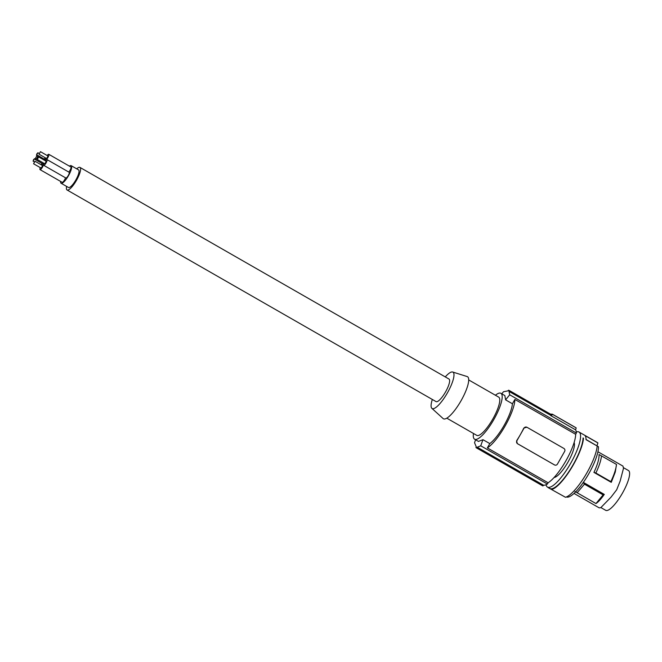 <?xml version="1.0" encoding="UTF-8"?>
<svg xmlns="http://www.w3.org/2000/svg" width="662" height="662" viewBox="0 0 662 662"><rect width="100%" height="100%" fill="white"/><g stroke="black" fill="none" stroke-linecap="round" stroke-linejoin="round"><path stroke-width="0.99" d="M554.053 477.525A20.497 5.362 -60.2 0 0 564.744 467.273A20.497 5.362 -60.2 0 0 573.813 448.646A20.497 5.362 -60.2 0 0 574.12 442.547M550.436 414.098L552.356 414.189L575.543 427.487L576.188 427.925L575.584 429.837A32.173 8.424 119.8 0 1 576.379 433.039L575.659 434.305L514.879 399.443L512.421 403.77L505.619 399.873A154.271 148.876 -63.6 0 1 509.723 394.809L576.379 433.039M476.326 447.818L542.335 485.676A33.059 8.656 -60.2 0 0 543.014 485.933L543.444 485.163A32.173 8.424 -60.2 0 0 547.4 484.038L548.119 482.772A30.857 8.076 -60.2 0 0 566.027 460.595A30.857 8.076 -60.2 0 0 575.659 434.305M509.219 390.464L551.305 414.594L550.652 415.537L552.911 414.577L552.356 414.189M501.779 393.816A154.271 148.876 -63.6 0 1 503.517 391.722L507.936 390.878A154.271 148.876 -63.6 0 1 508.532 390.199L509.566 390.712A154.271 148.876 -63.6 0 0 508.97 391.391L509.723 394.809M475.589 439.775A154.271 148.876 116.4 0 0 474.538 442.729L476.226 446.693A154.271 148.876 116.4 0 0 475.953 447.553L476.988 448.066L475.953 447.553M548.119 482.772L487.34 447.917L489.797 443.59L482.995 439.692A154.271 148.876 116.4 0 0 480.744 445.816L477.261 447.206A154.271 148.876 116.4 0 0 476.988 448.066L543.014 485.933M547.4 484.038L480.744 445.816M487.34 447.917A30.857 8.076 -60.2 0 0 505.247 425.74A30.857 8.076 -60.2 0 0 514.879 399.443M489.797 443.59A26.447 6.926 -60.2 0 0 512.421 403.77M543.444 485.163L477.261 447.206M554.392 464.856L517.27 443.581L516.658 440.677A30.857 8.076 -60.2 0 0 520.456 434.454A30.857 8.076 -60.2 0 0 523.841 428.033L526.869 427.222A2.201 2.127 116.4 0 0 524.047 428.132L516.865 440.776A2.201 2.127 -63.6 0 0 517.618 443.755L554.524 464.923A2.201 2.127 116.4 0 0 557.454 464.062L564.636 451.418A2.201 2.127 -63.6 0 0 563.883 448.439L526.977 427.28A2.201 2.127 116.4 0 0 526.869 427.222M508.532 390.199L551.603 414.817M505.619 399.873L504.841 395.57L500.902 393.311A26.447 6.926 -60.2 0 0 500.803 393.261A26.447 6.926 -60.2 0 0 495.391 395.231M478.436 441.397L482.995 439.692M473.462 433.469A26.447 6.926 -60.2 0 0 474.588 439.196A26.447 6.926 -60.2 0 0 474.679 439.245A26.447 6.926 -60.2 0 0 493.852 419.518A26.447 6.926 -60.2 0 0 500.902 393.311M476.706 435.323A22.036 5.768 -60.2 0 0 476.781 435.373A22.036 5.768 -60.2 0 0 476.863 435.414A22.036 5.768 -60.2 0 0 492.834 418.972A22.036 5.768 -60.2 0 0 498.709 397.134A22.036 5.768 -60.2 0 0 498.627 397.092M445.269 376.91A20.961 5.486 119.8 0 1 452.676 372.019L467.182 376.562A24.246 6.347 119.8 0 1 467.43 376.661A24.246 6.347 119.8 0 1 461.149 400.568A24.246 6.347 119.8 0 1 443.482 418.814A24.246 6.347 119.8 0 1 443.093 418.55L431.856 408.33A20.961 5.486 119.8 0 1 432.336 399.467M452.676 372.019A20.961 5.486 119.8 0 1 452.891 372.102A20.961 5.486 119.8 0 1 447.462 392.773A20.961 5.486 119.8 0 1 432.187 408.553A20.961 5.486 119.8 0 1 431.856 408.33M66.614 186.419A13 3.401 -60.2 0 0 67.036 189.969L436.068 401.611A13 3.401 -60.2 0 0 445.592 391.846A13 3.401 -60.2 0 0 449.01 379.053L79.978 167.412A13 3.401 -60.2 0 0 76.701 168.835M576.188 427.925L552.911 414.577M575.584 429.837L550.652 415.537M550.428 415.165L508.97 391.391M67.036 189.969A13 3.401 -60.2 0 0 76.56 180.205A13 3.401 -60.2 0 0 79.978 167.412M60.606 181.421A10.137 2.656 -60.2 0 0 61.086 183.25L68.467 187.478A10.137 2.656 -60.2 0 0 75.89 179.874A10.137 2.656 -60.2 0 0 78.555 169.894L71.173 165.657A10.137 2.656 -60.2 0 0 69.402 166.137M61.086 183.25A10.137 2.656 -60.2 0 0 68.509 175.637A10.137 2.656 -60.2 0 0 71.173 165.657M68.774 172.062A3.302 0.869 -60.2 0 0 70.048 170.258A3.302 0.869 -60.2 0 0 70.917 167.006L48.773 154.304A3.302 0.869 -60.2 0 0 47.176 155.529M40.291 167.627A3.302 0.869 -60.2 0 0 40.043 169.629L62.178 182.323A3.302 0.869 -60.2 0 0 64.603 179.841A3.302 0.869 -60.2 0 0 65.497 177.805M43.949 163.307A3.302 0.869 -60.2 0 0 43.7 165.301L65.844 177.995A3.302 0.869 -60.2 0 0 68.269 175.513A3.302 0.869 -60.2 0 0 69.129 172.261L46.994 159.567A3.302 0.869 -60.2 0 0 45.397 160.792M45.736 158.044A3.302 0.869 -60.2 0 0 45.488 160.038A3.302 0.869 -60.2 0 0 47.904 157.556A3.302 0.869 -60.2 0 0 48.773 154.304M39.025 154.196L46.406 158.433L47.465 157.341L47.854 155.918L40.473 151.681L39.025 154.196L40.473 151.681M40.043 169.629A3.302 0.869 -60.2 0 0 42.459 167.147A3.302 0.869 -60.2 0 0 43.328 163.886A3.302 0.869 -60.2 0 0 41.731 165.111M33.58 163.779L40.961 168.016L42.02 166.923L42.401 165.5L35.028 161.263L33.58 163.779L35.028 161.263M43.7 165.301A3.302 0.869 -60.2 0 0 46.125 162.819A3.302 0.869 -60.2 0 0 46.994 159.567M37.246 159.459L44.627 163.688L45.686 162.604L46.067 161.172L38.686 156.944L37.246 159.459L38.686 156.944M41.665 165.078A3.302 0.869 -60.2 0 0 41.979 164.557A3.302 0.869 -60.2 0 0 42.442 163.663M41.234 164.83L41.954 163.382M33.481 159.765L33.1 161.197L34.54 158.681L33.481 159.765M36.038 157.242A2.425 0.637 -60.2 0 0 35.4 159.625A2.425 0.637 -60.2 0 0 37.171 157.804A2.425 0.637 -60.2 0 0 37.808 155.421A2.425 0.637 -60.2 0 0 36.038 157.242M44.834 159.451A3.302 0.869 -60.2 0 0 45.347 158.632A3.302 0.869 -60.2 0 0 45.678 158.011M44.371 159.186L45.223 157.755M36.849 153.849L36.468 155.272L37.908 152.756L36.849 153.849M597 445.758L597.885 442.944L584.968 435.538A31.735 8.308 -60.2 0 1 586.019 439.659L598.44 446.726L586.019 439.46M597.157 446.089A32.62 8.54 119.8 0 1 584.645 476.623A32.62 8.54 119.8 0 1 565.464 497.27L548.268 487.687L565.464 497.27M598.44 446.726A30.857 8.076 119.8 0 1 585.779 478.734A30.857 8.076 119.8 0 1 566.432 496.939M583.495 438.252A32.62 8.54 119.8 0 1 570.992 468.795A32.62 8.54 119.8 0 1 551.81 489.441M549.816 488.432A31.735 8.308 -60.2 0 0 549.923 488.498A31.735 8.308 -60.2 0 0 550.039 488.564A31.735 8.308 -60.2 0 0 569.353 470.922A31.735 8.308 -60.2 0 0 583.065 437.963M583.346 482.391L604.29 494.406L603.123 494.878L595.974 503.559L574.947 491.502M577.206 492.702L584.447 484.162L583.263 482.341M603.123 494.878L584.447 484.162M604.29 494.406C601.121 498.916 598.349 501.97 595.974 503.559L575.634 491.891M616.38 464.451L616.504 464.434C615.999 469.052 614.113 474.778 610.844 481.613L611.266 482.341L593.93 472.395C597.563 464.699 599.267 458.733 599.044 454.513L616.504 464.434L615.271 472.08L611.266 482.341M610.844 481.613L595.858 473.016C599.118 466.18 601.005 460.454 601.51 455.837M595.858 473.016L593.93 472.395M574.028 493.43L599.176 507.853L600.757 507.704L611.034 497.162L616.686 489.772L620.12 481.175L623.488 468.357L622.992 466.131L597.927 451.757M623.637 467.769L628.495 470.55A22.922 5.999 119.8 0 1 628.9 478.237A22.922 5.999 119.8 0 1 617.629 500.671A22.922 5.999 119.8 0 1 605.689 510.319L600.922 507.589M597.885 442.944A31.735 8.308 -60.2 0 0 597.372 442.539A31.735 8.308 -60.2 0 0 597.256 442.481M546.059 484.741A31.735 8.308 -60.2 0 0 547.457 487.083A31.735 8.308 -60.2 0 0 547.573 487.149A31.735 8.308 -60.2 0 0 570.578 463.474A31.735 8.308 -60.2 0 0 579.035 432.029A31.735 8.308 -60.2 0 0 578.919 431.963A31.735 8.308 -60.2 0 0 576.304 431.996M478.527 441.455L474.588 439.196M498.709 397.134L468.713 379.93M34.275 161.867L33.1 161.197M42.922 163.944L35.4 159.625M37.196 155.694L36.468 155.272M45.33 159.732L37.808 155.421M476.781 435.373L446.784 418.169M39.091 153.435L37.908 152.756M35.293 159.112L34.54 158.681M597.372 442.539L579.035 432.029M549.923 488.498L547.457 487.083"/></g></svg>
